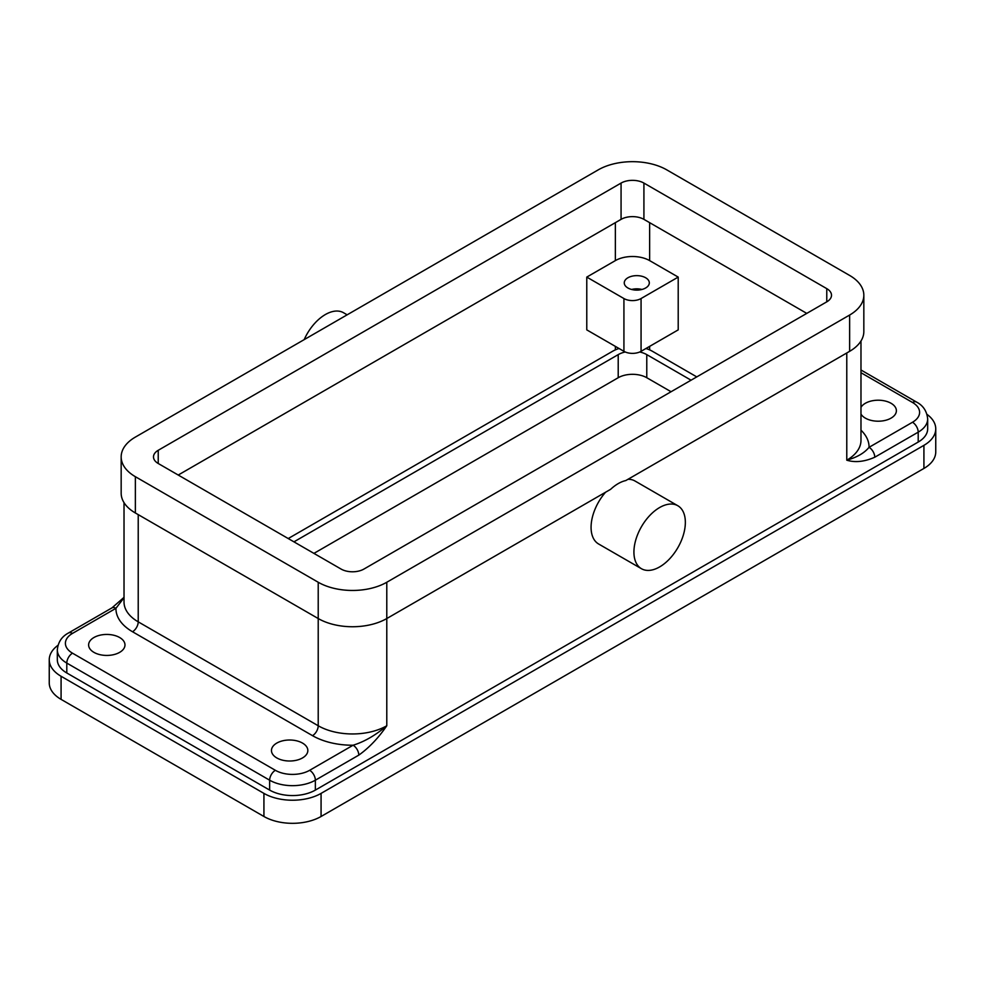 <?xml version="1.0" encoding="UTF-8"?>
<svg xmlns="http://www.w3.org/2000/svg" width="985" height="985" viewBox="0 0 985 985"><rect width="100%" height="100%" fill="white"/><g stroke="black" fill="none" stroke-linecap="round" stroke-linejoin="round"><path stroke-width="1.48" d="M860.976 407.347A18.186 10.503 180 0 1 891.056 403.284A18.186 10.503 180 0 1 896.387 410.708A18.186 10.503 180 0 1 885.158 420.41A18.186 10.503 180 0 1 865.347 418.132A18.186 10.503 180 0 1 860.976 414.069M119.653 637.517A18.186 10.503 180 0 1 124.984 644.941A18.186 10.503 180 0 1 113.755 654.631A18.186 10.503 180 0 1 93.944 652.365A18.186 10.503 180 0 1 88.613 644.941A18.186 10.503 180 0 1 99.842 635.239A18.186 10.503 180 0 1 119.653 637.517M302.506 743.084A18.186 10.503 180 0 1 307.837 750.508A18.186 10.503 180 0 1 296.608 760.211A18.186 10.503 180 0 1 276.797 757.933A18.186 10.503 180 0 1 271.466 750.508A18.186 10.503 180 0 1 282.695 740.806A18.186 10.503 180 0 1 302.506 743.084M860.976 340.995L860.976 440.406A48.487 27.999 180 0 1 846.78 460.192C856.925 457.36 864.35 453.063 869.053 447.325A8.077 4.666 60 0 1 874.766 457.225L918.205 432.156A32.32 18.666 0 0 0 927.673 418.957C926.897 411.176 923.179 405.537 916.53 402.065A8.077 4.666 -60 0 0 912.492 402.459A24.243 13.999 180 0 1 912.492 422.257A8.077 4.666 60 0 1 918.205 432.156L918.205 442.056L315.36 790.093A32.32 18.666 180 0 1 269.644 790.093L66.795 672.977A32.32 18.666 180 0 1 57.327 659.79L57.327 649.891A32.32 18.666 0 0 0 66.795 663.077A8.077 4.666 -60 0 1 72.508 653.19A24.243 13.999 180 0 1 72.508 633.392L115.947 608.311A8.077 4.666 -120 0 0 111.908 607.917L124.024 597.341M315.36 790.093L315.36 780.194L358.799 755.126A8.077 4.666 -120 0 0 353.086 745.226C364.228 741.816 375.47 735.327 386.785 725.76A48.487 27.999 180 0 1 318.217 725.76L138.22 621.843A8.077 4.666 -60 0 1 132.507 631.742L312.504 735.66A8.077 4.666 120 0 0 318.217 725.76L318.217 618.543L135.364 512.976A48.487 27.999 180 0 1 121.167 493.177L121.167 456.892A48.487 27.999 180 0 1 135.364 437.094L598.215 169.876A48.487 27.999 180 0 1 666.783 169.876L849.636 275.443A48.487 27.999 180 0 1 863.833 295.241A48.487 27.999 180 0 1 849.636 315.04L386.785 582.258A48.487 27.999 180 0 1 318.217 582.258L135.364 476.691A48.487 27.999 180 0 1 121.167 456.892M645.643 277.758A12.522 7.227 180 0 1 649.312 282.867A12.522 7.227 180 0 1 641.58 289.553A12.522 7.227 180 0 1 627.925 287.989A12.522 7.227 180 0 1 624.256 282.867A12.522 7.227 180 0 1 631.988 276.194A12.522 7.227 180 0 1 645.643 277.758M645.951 348.505A28.282 16.326 180 0 1 652.501 351.325L696.777 376.898M649.632 260.606L678.209 277.093L678.209 329.877L641.063 351.325A12.115 6.993 180 0 1 623.924 351.325L586.777 329.877L586.777 277.093L615.354 260.606A24.243 13.999 180 0 1 649.632 260.606L649.632 222.659M288.223 538.549L612.498 351.325A28.282 16.326 180 0 1 619.048 348.505M293.936 541.848L618.211 354.625A20.205 11.66 180 0 1 625.241 351.99M639.745 351.99A20.205 11.66 180 0 1 646.776 354.625L691.064 380.198M671.068 391.735L646.776 377.723A20.205 11.66 0 0 0 618.211 377.723L313.932 553.385M927.008 414.365A40.41 23.332 180 0 1 935.75 428.857L935.75 451.943A40.41 23.332 180 0 1 923.918 468.441L321.073 816.491A40.41 23.332 180 0 1 263.931 816.491L61.082 699.375A40.41 23.332 180 0 1 49.25 682.876L49.25 659.79A40.41 23.332 180 0 1 57.992 645.298M935.75 428.857A40.41 23.332 180 0 1 923.918 445.343L321.073 793.393A40.41 23.332 180 0 1 263.931 793.393L61.082 676.276A40.41 23.332 180 0 1 49.25 659.79M927.673 418.957L927.673 428.857A32.32 18.666 180 0 1 918.205 442.056M627.987 479.289A36.359 20.993 -60 0 1 634.968 480.988L677.815 505.736A36.359 20.993 -60 0 1 685.351 522.382A36.359 20.993 -60 0 1 669.48 558.975A36.359 20.993 -60 0 1 641.457 568.714A36.359 20.993 -60 0 1 633.921 552.068A36.359 20.993 -60 0 1 649.792 515.475A36.359 20.993 -60 0 1 677.815 505.736M641.457 568.714L598.597 543.979A36.359 20.993 -60 0 1 591.074 527.332A36.359 20.993 -60 0 1 605.578 492.229M641.912 289.467A12.522 7.227 0 0 0 631.656 289.467M586.777 277.093L623.924 298.541A12.115 6.993 0 0 0 641.063 298.541L678.209 277.093M124.024 597.735L115.947 608.311A56.564 32.653 0 0 0 132.507 631.742M863.833 295.241L863.833 331.526A48.487 27.999 180 0 1 849.636 351.325L625.795 480.557A36.359 20.993 -60 0 0 610.626 489.311L386.785 618.543A48.487 27.999 180 0 1 318.217 618.543L318.217 582.258M806.777 313.39L643.919 219.359A16.166 9.333 0 0 0 621.067 219.359L178.223 475.041M826.772 301.841L363.933 569.059A16.166 9.333 180 0 1 341.081 569.059L158.228 463.492A16.166 9.333 180 0 1 153.488 456.892A16.166 9.333 180 0 1 158.228 450.293L621.067 183.075A16.166 9.333 180 0 1 643.919 183.075L826.772 288.642A16.166 9.333 180 0 1 831.512 295.241A16.166 9.333 180 0 1 826.772 301.841L826.772 288.642M304.18 339.64A36.359 20.993 -60 0 1 343.543 312.738L347.151 314.818M912.492 422.257L869.053 447.325A56.564 32.653 0 0 0 860.976 430.174M860.976 372.724L912.492 402.459M312.504 735.66A56.564 32.653 0 0 0 353.086 745.226L309.647 770.307A24.243 13.999 180 0 1 275.369 770.307L72.508 653.19M66.795 672.977L66.795 663.077L269.644 780.194A32.32 18.666 0 0 0 315.36 780.194A8.077 4.666 -120 0 0 309.647 770.307M269.644 790.093L269.644 780.194A8.077 4.666 -60 0 1 275.369 770.307M111.908 607.917L68.47 632.998A8.077 4.666 60 0 1 72.508 633.392M358.799 755.126C369.067 747.8 378.4 738.011 386.785 725.76L386.785 582.258M124.024 502.645L124.024 602.057A48.487 27.999 180 0 0 138.22 621.843L138.22 514.626M649.632 349.884L649.632 346.375M646.776 377.723L646.776 354.625M618.211 377.723L618.211 354.625M263.931 816.491L263.931 793.393M321.073 816.491L321.073 793.393M61.082 699.375L61.082 676.276M874.766 457.225C864.498 461.756 855.165 462.753 846.78 460.192L846.78 352.975M923.918 468.441L923.918 445.343M615.354 349.884L615.354 346.375M615.354 260.606L615.354 222.659M641.063 298.541L641.063 351.325M623.924 298.541L623.924 351.325M849.636 351.325L849.636 315.04M135.364 512.976L135.364 476.691M643.919 219.359L643.919 183.075M621.067 219.359L621.067 183.075M158.228 463.492L158.228 450.293M860.976 369.991L916.53 402.065M68.47 632.998C61.735 636.581 58.029 642.22 57.327 649.891"/></g></svg>

